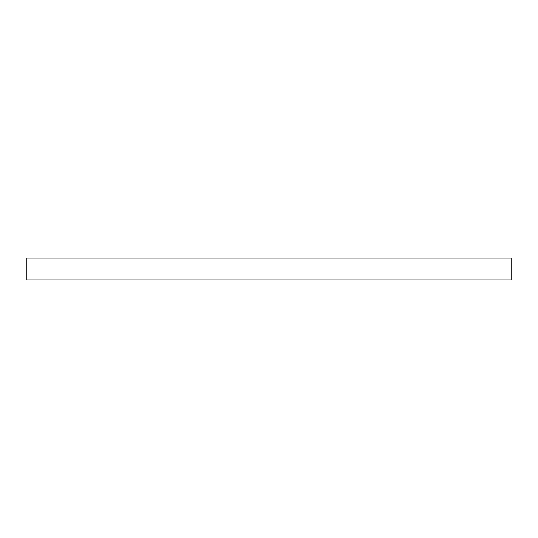 <?xml version="1.0" encoding="UTF-8"?>
<svg xmlns="http://www.w3.org/2000/svg" width="538" height="538" viewBox="0 0 538 538"><rect width="100%" height="100%" fill="white"/><g stroke="black" fill="none" stroke-linecap="round" stroke-linejoin="round"><path stroke-width="0.81" d="M511.1 258.106L511.1 279.894L26.9 279.894L26.9 258.106L511.1 258.106L26.9 258.106M511.1 279.894L26.9 279.894"/></g></svg>

